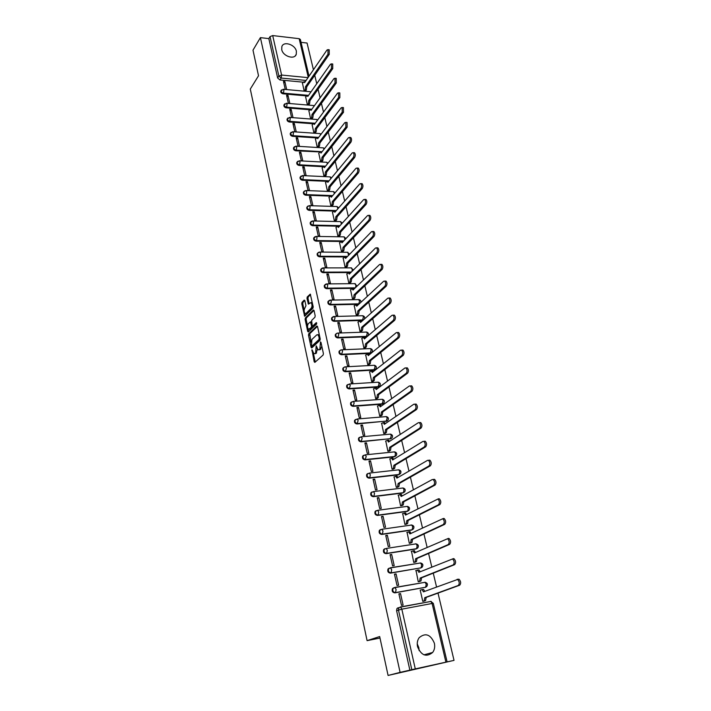 <?xml version="1.0" encoding="UTF-8"?>
<svg xmlns="http://www.w3.org/2000/svg" width="711" height="711" viewBox="0 0 711 711"><rect width="100%" height="100%" fill="white"/><g stroke="black" fill="none" stroke-linecap="round" stroke-linejoin="round"><path stroke-width="1.07" d="M311.978 349.732L314.173 361.757L314.857 362.397L323.158 354.985L323.398 353.509L320.972 342.338L320.483 341.902L319.87 349.074L319.177 349.705L318.128 349.83L316.199 345.848L315.604 352.958L314.92 353.58L313.889 353.705L311.978 349.732M281.734 49.61C282.925 56.338 294.594 60.062 296.265 54.294L296.389 51.236C295.181 44.535 283.538 40.794 281.849 46.624L281.734 49.61M417.553 646.743C421.312 655.569 426.351 657.471 432.661 652.458C434.545 649.854 435.114 646.77 434.368 643.197C430.546 634.363 425.489 632.514 419.179 637.669C417.384 640.229 416.842 643.251 417.553 646.743M417.233 643.855L418.815 647.668L419.126 650.592M328.615 300.931L327.958 301.633C327.62 303.428 328.411 304.521 330.339 304.903L358.735 304.317M332.321 317.275L331.628 317.995C331.273 319.826 332.073 320.928 334.019 321.319L362.832 320.412M336.081 333.815L335.343 334.552C334.97 336.41 335.77 337.538 337.743 337.921L366.209 336.827L367.454 336.179M339.876 350.55L339.103 351.296C338.703 353.198 339.502 354.336 341.502 354.718L370.084 353.367L371.302 352.745M343.733 367.48L342.906 368.254C342.489 370.191 343.289 371.346 345.315 371.72L374.004 370.102L375.195 369.507M347.626 384.615L346.764 385.406C346.319 387.379 347.119 388.553 349.172 388.926L377.976 387.042L379.123 386.464M351.581 401.964L350.656 402.764C350.194 404.781 350.994 405.972 353.074 406.345L381.985 404.177L383.105 403.626M355.58 419.517L354.611 420.334C354.114 422.387 354.922 423.605 357.02 423.969L387.131 420.992M359.633 437.292L358.602 438.118C358.086 440.216 358.895 441.451 361.019 441.815L391.201 438.571M363.543 455.342L362.654 456.124C362.103 458.266 362.912 459.519 365.063 459.884L394.321 456.826L395.6 456.009M367.685 473.562L366.752 474.353C366.174 476.53 366.983 477.81 369.16 478.174L398.533 474.815L399.795 473.997M371.88 492.003L370.902 492.803C370.298 495.034 371.098 496.322 373.311 496.687L402.799 493.016L404.044 492.208M376.128 510.676L375.106 511.485C374.466 513.76 375.266 515.075 377.514 515.439L407.11 511.44L408.345 510.649M380.429 529.588L379.363 530.406C378.687 532.726 379.487 534.068 381.771 534.432L411.482 530.104L412.7 529.322M384.793 548.741L383.673 549.559C382.962 551.932 383.762 553.3 386.073 553.665L415.908 548.99L417.099 548.225M389.219 568.142L388.046 568.96C387.299 571.377 388.09 572.773 390.437 573.137L421.125 567.813M393.698 587.793L392.472 588.61C391.681 591.081 392.481 592.503 394.863 592.867L425.534 587.268M304.859 300.637L304.201 300.086L302.006 302.362L301.784 303.81L304.646 316.262L312.982 308.201L313.213 306.725L310.272 294.114L307.214 296.976L306.992 298.442L308.423 304.148L311.009 302.575C312.245 304.255 312.342 306.112 311.285 308.156L306.014 313.444L305.143 313.587C303.926 311.925 303.828 310.085 304.859 308.05L305.952 305.721L304.859 300.637M445.895 662.083L432.101 603.479L401.831 609.176L415.277 668.891L454.027 660.368L388.082 675.45L379.674 636.549L367.089 640.647L250.299 89.062L258.52 75.775L252.992 50.179L260.413 37.63L400.097 672.375L411.82 669.709L398.453 610.02L398.818 607.834L400.631 607.096L396.96 608.509L398.187 607.701M388.082 675.45L400.097 672.375M308.725 333.77L308.503 335.21L311.089 347.315L311.756 347.928L319.977 340.329L320.208 338.854L317.541 326.58L316.848 325.985L308.725 333.77L309.738 333.735L311 342.133M307.685 331.388L305.126 319.417L305.348 317.977L313.373 309.987L314.049 310.556L315.177 315.737L314.946 317.213L311.64 320.448L312.156 325.336L312.822 325.931L316.279 322.59L316.599 324.038L308.343 331.984L307.685 331.388L308.69 331.353L308.174 328.953M303.179 82.174L279.938 79.961L281.183 78.05L278.872 76.095L270.029 36.625L272.704 35.568L299.18 38.687L300.371 39.496M454.027 660.368L438.012 593.107M436.545 586.948L433.257 573.146M431.799 567.014L428.573 553.451M427.115 547.337L423.943 534.005M422.494 527.918L419.374 514.808M417.926 508.738L414.86 495.86M413.42 489.808L410.407 477.143M408.967 471.109L406.008 458.657M404.577 452.649L401.662 440.402M400.231 434.421L397.369 422.378M395.947 416.415L393.13 404.568M391.717 398.631L388.944 386.98M387.531 381.06L384.802 369.604M383.398 363.703L380.714 352.434M379.319 346.55L376.679 335.468M375.284 329.611L372.688 318.715M371.302 312.876L368.742 302.148M367.356 296.327L364.85 285.778M363.472 279.983L361.001 269.602M359.624 263.825L357.189 253.614M355.82 247.855L353.429 237.812M352.061 232.07L349.705 222.188M348.346 216.473L346.035 206.741M344.675 201.044L342.4 191.472M341.049 185.802L338.8 176.372M337.458 170.72L335.254 161.45M333.912 155.816L331.735 146.688M330.402 141.071L328.26 132.095M326.927 126.496L324.82 117.653M323.496 112.08L321.425 103.379M320.101 97.825L318.066 89.257M316.75 83.72L314.742 75.286M313.427 69.776L307.063 43.033L301.046 42.34M260.413 37.63L268.838 38.607L270.029 36.625M415.277 668.891L411.82 669.709M420.619 589.961L420.174 590.041L422.805 601.382L424.369 601.008M400.515 593.578L398.898 593.863L401.484 605.345L403.101 605.052L400.515 593.578L398.969 594.174M396.063 573.884L394.463 574.159L397.014 585.5L398.622 585.215L396.063 573.884L394.543 574.532M416.033 570.524L418.255 581.785L419.801 581.429M391.672 554.447L390.072 554.704L392.596 565.894L394.205 565.636L391.672 554.447L390.17 555.14M411.518 551.327L413.749 562.437L415.304 562.09M387.344 535.259L385.744 535.49L388.242 546.546L389.832 546.297L387.344 535.259L385.86 535.987M407.074 532.37L409.314 543.328L410.851 543M383.06 516.31L381.478 516.524L383.931 527.438L385.522 527.215L383.06 516.31L381.603 517.084M402.702 513.635L404.923 524.46L406.461 524.14M378.839 497.593L377.257 497.789L379.683 508.569L381.265 508.365L378.839 497.593L377.39 498.411M398.373 495.14L400.595 505.823L402.115 505.521M374.661 479.116L373.088 479.294L375.488 489.941L377.061 489.746L374.661 479.116L373.239 479.969M394.107 476.868L396.311 487.417L397.831 487.133M370.538 460.861L368.973 461.021L371.338 471.535L372.911 471.357L370.538 460.861L369.133 461.75M389.904 458.826L392.081 469.233L393.601 468.958M366.467 442.829L364.903 442.98L367.24 453.36L368.813 453.2L366.467 442.829L365.081 443.762M385.744 440.989L387.913 451.272L389.415 451.014M362.441 425.018L360.886 425.151L363.197 435.408L364.761 435.265L362.441 425.018L361.072 425.987M381.638 423.374L383.78 433.532L385.282 433.283M358.468 407.421L356.922 407.536L359.206 417.677L360.761 417.544L358.468 407.421L357.118 408.425M377.585 405.972L379.71 416.006L381.203 415.766M354.549 390.037L353.003 390.143L355.26 400.151L356.806 400.044L354.549 390.037L353.216 391.077M373.577 388.775L375.684 398.684L377.168 398.462M350.665 372.857L349.128 372.946L351.358 382.838L352.896 382.749L350.665 372.857L349.35 373.933M369.613 371.773L371.702 381.567L373.186 381.363M346.879 385.211L347.608 384.624M346.835 355.891L345.297 355.962L347.501 365.738L349.039 365.658L346.835 355.891L345.537 356.993M365.703 354.985L367.774 364.654L369.249 364.459M343.049 339.12L341.52 339.174L343.697 348.834L345.226 348.772L343.049 339.12L341.76 340.258M361.846 338.383L363.89 347.946L365.356 347.759M339.298 322.545L337.778 322.59L339.929 332.135L341.458 332.081L339.298 322.545L338.036 323.718M358.024 321.976L360.042 331.424L361.508 331.255M335.601 306.165L334.09 306.192L336.214 315.631L337.734 315.586L335.601 306.165L334.348 307.365M354.247 305.766L356.247 315.097L357.704 314.937M331.948 289.972L330.437 289.99L332.535 299.313L334.054 299.287L331.948 289.972L330.713 291.199M350.514 289.733L352.496 298.958L353.945 298.807M328.331 273.966L326.829 273.975L328.909 283.191L330.411 283.174L328.331 273.966L327.113 275.228M346.826 273.886L348.79 283.005L350.23 282.862M324.758 258.146L323.265 258.137L325.318 267.256L326.811 267.247L324.758 258.146L323.558 259.435M343.182 258.217L345.119 267.238L346.559 267.105M321.23 242.504L319.737 242.487L321.763 251.498L323.256 251.507L321.23 242.504L320.039 243.829M339.574 242.727L341.493 251.641L342.924 251.525M317.71 253.107L317.204 253.658C316.91 255.365 317.701 256.413 319.568 256.813L320.074 256.262C318.208 255.862 317.417 254.814 317.701 253.107L318.537 252.334M317.737 227.04L316.253 227.013L318.252 235.919L319.746 235.945L317.737 227.04L316.564 228.391M336.01 227.413L337.912 236.23L339.343 236.114M314.28 211.754L312.804 211.718L314.786 220.517L316.271 220.552L314.28 211.754L313.124 213.131M332.49 212.269L334.366 220.979L335.788 220.881M310.867 196.636L309.392 196.583L311.356 205.292L312.831 205.337L310.867 196.636L309.72 198.04M329.006 197.294L330.864 205.906L332.277 205.817M307.49 181.696L306.023 181.625L307.961 190.237L309.436 190.299L307.49 181.696L306.361 183.118M325.558 182.478L327.398 191.001L328.802 190.921M304.157 166.907L302.69 166.836L304.61 175.35L306.077 175.421L304.157 166.907L303.037 168.356M322.154 167.832L323.967 176.257L325.371 176.186M300.851 152.287L299.393 152.207L301.295 160.624L302.753 160.704L300.851 152.287L299.749 153.763M318.777 153.345L320.581 161.673L321.976 161.61M297.589 137.836L296.14 137.738L298.016 146.066L299.464 146.155L297.589 137.836L296.496 139.329M315.444 139.018L317.23 147.257L318.617 147.195M294.354 123.536L292.914 123.43L294.772 131.659L296.22 131.766L294.354 123.536L293.279 125.047M312.147 124.843L313.906 132.993L315.293 132.939M291.163 109.387L289.724 109.272L291.563 117.422L293.003 117.528L291.163 109.387L290.097 110.925M308.885 110.818L310.627 118.879L312.013 118.835M287.999 95.39L286.569 95.265L288.382 103.326L289.821 103.451L287.999 95.39L286.951 96.954M305.659 96.945L307.383 104.917L308.761 104.881M284.88 81.552L283.449 81.418L285.244 89.39L286.675 89.515L284.88 81.552L283.831 83.134M302.468 83.214L304.175 91.106L305.543 91.079M306.405 95.878L283.049 93.816L283.493 93.15C281.814 92.723 281.049 91.79 281.209 90.377L281.583 89.862M309.658 109.743L286.186 107.832L286.64 107.174C284.942 106.739 284.178 105.806 284.347 104.366L284.747 103.833M312.956 123.741L289.359 121.999L289.812 121.35C288.106 120.923 287.342 119.972 287.511 118.515L287.946 117.955M316.288 137.898L292.568 136.316L293.03 135.677C291.306 135.259 290.532 134.299 290.719 132.815L291.19 132.228M320.625 161.681L321.594 160.464L322.012 157.344L345.866 127.109L345.804 122.372L344.782 122.692L321.017 153.069L320.439 151.967L295.812 150.794L296.283 150.172C294.541 149.745 293.767 148.777 293.963 147.266L294.461 146.662M323.078 166.685L299.091 165.441L299.562 164.819C297.811 164.401 297.029 163.423 297.242 161.886L297.776 161.255M326.527 181.314L302.415 180.239L302.886 179.634C301.117 179.216 300.335 178.23 300.557 176.666L301.135 176.017M330.037 196.103L305.766 195.214L306.245 194.618C304.459 194.201 303.677 193.205 303.908 191.614L303.428 192.21C303.197 193.801 303.97 194.796 305.766 195.214M333.592 211.051L309.161 210.349L309.649 209.763C307.836 209.354 307.054 208.341 307.294 206.732L306.805 207.319C306.565 208.927 307.348 209.941 309.161 210.349M339.494 226.222L337.681 226.187M337.21 226.178L312.591 225.663L313.08 225.085C311.258 224.685 310.467 223.654 310.725 222.01L311.454 221.281M343.226 241.5L316.057 241.153L316.564 240.585C314.715 240.185 313.924 239.145 314.191 237.474L314.973 236.719M347.012 256.938L319.568 256.813M350.852 272.553L323.114 272.66L323.629 272.117C321.745 271.726 320.954 270.66 321.256 268.927L322.154 268.127M354.753 288.346L326.713 288.693L327.229 288.159C325.318 287.768 324.527 286.693 324.847 284.924L325.807 284.107M367.089 640.647L379.994 638.043M281.058 90.599L280.765 91.044C280.614 92.457 281.369 93.39 283.049 93.816M284.213 104.561L283.893 105.024C283.733 106.463 284.498 107.405 286.186 107.832M287.395 118.684L287.057 119.164C286.889 120.621 287.653 121.572 289.359 121.999M290.621 132.948L290.266 133.455C290.079 134.939 290.843 135.89 292.568 136.316M293.883 147.381L293.501 147.897C293.305 149.408 294.078 150.376 295.812 150.794M297.18 161.966L296.771 162.508C296.567 164.045 297.34 165.023 299.091 165.441M300.522 176.71L300.078 177.279C299.864 178.834 300.637 179.83 302.415 180.239M310.751 221.974L310.236 222.587C309.978 224.232 310.76 225.254 312.591 225.663M314.235 237.403L313.693 238.043C313.427 239.714 314.209 240.745 316.057 241.153M317.764 253.018L319.906 252.076L320.545 253.232L320.074 256.262L347.537 256.395M321.336 268.802L320.741 269.469C320.439 271.202 321.23 272.269 323.114 272.66M324.954 284.773L324.332 285.458C324.012 287.217 324.803 288.302 326.713 288.693M268.838 38.607L277.637 78.006L279.938 79.961M409.883 670.197L396.587 610.687L396.96 608.509M314.822 353.66L315.933 353.536L314.92 353.58M317.497 349.119L315.933 353.536M319.079 349.794L320.199 349.661L319.177 349.705M321.816 346.239L320.199 349.661M313.364 353.154L315.284 362.006M317.47 326.34L309.738 333.735M311.845 346.079L312.182 347.537M311.471 345.599L311.942 346.026L319.15 339.343L318.981 336.801L317.861 334.712L316.786 334.854L311.889 339.467L311.471 345.599M312.707 345.999L311.942 346.026M320.261 339.183L312.956 345.981M319.426 335.245L317.897 334.739M307.525 325.94L306.13 319.39L305.126 319.417M313.995 310.36L306.352 317.95L306.13 319.39M312.778 325.967L313.844 325.896L316.768 323.07M308.254 323.763C307.214 325.789 307.312 327.647 308.556 329.335L311.294 327.407L311.525 325.949L310.449 321.887L308.254 323.763M309.312 329.309L310.44 329.175L309.427 329.211M312.556 326.002L312.307 327.371L310.44 329.175M305.872 313.569L307.019 313.418L306.014 313.444M313.036 305.926L312.298 308.139L307.019 313.418M312.378 302.895L311.276 302.566M310.556 294.558L308.227 296.958L307.996 298.424L309.152 303.695M304.815 313.275L305.366 315.808M304.815 300.477L303.002 302.344L302.779 303.784L304.148 310.147M422.796 601.337L424.191 600.831L424.787 597.667L458.284 585.473C459.741 583.642 459.519 581.634 457.617 579.456L423.436 591.854L422.183 589.659L420.192 590.13M421.81 589.561L423.552 589.419L424.743 591.356M457.102 579.314L459.03 579.207C460.941 581.385 461.163 583.384 459.697 585.215L426.165 597.409L425.56 600.582L424.191 600.831M423.889 601.177L425.56 600.582M426.165 597.409L424.787 597.667M418.246 581.74L419.614 581.198L420.21 578.034L453.236 564.889C454.667 563.05 454.453 561.068 452.605 558.944L418.868 572.293L417.65 570.16L415.668 570.675M417.321 570.062L419.019 569.938L420.157 571.76M453.165 558.633L454.018 558.713C455.867 560.837 456.08 562.819 454.649 564.65L421.57 577.794L420.983 580.967L419.614 581.198M419.41 581.58L420.983 580.967M421.57 577.794L420.21 578.034M413.749 562.401L415.1 561.814L415.686 558.65L448.25 544.573C449.663 542.742 449.459 540.778 447.663 538.698L414.362 552.98L413.189 550.909L411.207 551.469M413.909 550.652L415.633 552.411M448.206 538.423L449.068 538.485C450.872 540.564 451.067 542.52 449.663 544.359L417.046 558.428L416.459 561.592L415.1 561.814M414.957 562.232L416.459 561.592M417.046 558.428L415.686 558.65M409.305 543.293L410.638 542.68L411.216 539.507L443.335 524.531C444.722 522.692 444.535 520.754 442.784 518.728L409.909 533.908L408.772 531.899L406.79 532.503M409.474 531.668L411.162 533.312M443.3 518.479L444.179 518.523C445.939 520.559 446.117 522.487 444.739 524.327L412.567 539.302L411.998 542.466L410.638 542.68M410.549 543.133L411.998 542.466M412.567 539.302L411.216 539.507M404.915 524.434L406.239 523.776L406.799 520.603L438.483 504.757C439.842 502.908 439.665 500.997 437.967 499.006L405.51 515.075L404.408 513.12L402.444 513.769M405.092 512.915L406.745 514.444M438.465 498.793L439.362 498.829C441.069 500.811 441.238 502.721 439.878 504.57L408.15 520.416L407.59 523.58L406.239 523.776M406.185 524.274L407.59 523.58M408.15 520.416L406.799 520.603M400.586 505.797L401.884 505.112L402.444 501.939L433.701 485.231C435.034 483.391 434.865 481.498 433.212 479.552L432.297 479.525L401.173 496.474L400.106 494.58L398.142 495.274M400.773 494.394L402.39 495.816M433.683 479.356L434.599 479.383C436.261 481.329 436.421 483.222 435.088 485.062L403.795 501.762L403.235 504.934L401.884 505.112M401.866 505.654L403.235 504.934M403.795 501.762L402.444 501.939M396.311 487.399L397.591 486.671L398.142 483.498L428.973 465.963C430.279 464.114 430.128 462.248 428.511 460.346L427.595 460.328L396.88 478.112L395.849 476.263L393.894 477.001M396.498 476.103L398.08 477.419M428.973 460.186L429.897 460.195C431.515 462.097 431.666 463.963 430.359 465.812L399.484 483.338L398.933 486.511L397.591 486.671M397.6 487.257L398.933 486.511M399.484 483.338L398.142 483.498M392.081 469.224L393.352 468.46L393.894 465.296L424.307 446.943C425.596 445.095 425.454 443.246 423.88 441.389L422.947 441.389L392.65 459.964L391.645 458.168L389.69 458.95M392.285 458.035L393.823 459.244M424.325 441.247L425.258 441.247C426.831 443.104 426.973 444.962 425.685 446.81L395.227 465.145L394.685 468.318L393.352 468.46M393.387 469.091L394.685 468.318M395.227 465.145L393.894 465.296M387.904 451.263L389.157 450.472L389.69 447.308L419.703 428.173C420.965 426.316 420.832 424.485 419.303 422.663L418.361 422.681L388.464 442.046L387.495 440.296L385.549 441.122M388.117 440.18L389.619 441.291M419.73 422.565L420.681 422.547C422.21 424.36 422.343 426.2 421.081 428.049L391.023 447.175L390.49 450.339L389.157 450.472M389.219 451.138L390.49 450.339M391.023 447.175L389.69 447.308M383.78 433.523L385.015 432.706L385.549 429.533L415.162 409.634C416.397 407.785 416.273 405.963 414.789 404.186L413.829 404.212L384.331 424.334L383.389 422.636L381.452 423.498M384.002 422.547L385.469 423.56M415.197 404.106L416.157 404.079C417.641 405.857 417.766 407.679 416.53 409.527L386.873 429.417L386.34 432.581L385.015 432.706M385.095 433.417L386.34 432.581M386.873 429.417L385.549 429.533M379.71 415.997L380.927 415.144L381.452 411.98L410.665 391.334C411.891 389.477 411.776 387.682 410.318 385.94L409.358 385.984L380.252 406.843L379.336 405.19L377.408 406.097M379.932 405.128L381.363 406.043M410.718 385.895L411.687 385.851C413.135 387.584 413.251 389.388 412.033 391.237L382.767 411.873L382.242 415.037L380.927 415.144M381.025 415.899L382.242 415.037M382.767 411.873L381.452 411.98M375.684 398.684L376.883 397.796L377.399 394.632L406.239 373.266C407.439 371.409 407.323 369.622 405.91 367.916L404.941 367.978L376.217 389.557L375.328 387.948L373.408 388.899M376.643 387.859L375.328 387.948L376.643 387.859L377.31 388.739M406.301 367.898L407.27 367.845C408.683 369.542 408.798 371.329 407.599 373.186L378.714 394.543L378.199 397.707L376.883 397.796M376.999 398.587L378.199 397.707M378.714 394.543L377.399 394.632M371.711 381.567L372.893 380.661L373.399 377.497L401.857 355.42C403.039 353.563 402.941 351.794 401.564 350.123L400.577 350.194L372.226 372.484L371.364 370.911L369.453 371.906M371.969 370.875L373.302 371.64M401.973 350.105L402.915 350.061C404.292 351.732 404.39 353.491 403.217 355.349L374.706 377.417L374.199 380.581L372.893 380.661M373.017 381.487L374.199 380.581M374.706 377.417L373.399 377.497M367.783 364.654L368.947 363.721L369.444 360.557L397.538 337.796C398.693 335.93 398.604 334.188 397.262 332.544L396.276 332.641L368.289 355.607L367.454 354.078L365.552 355.109M368.067 354.051L369.338 354.745M397.698 332.526L398.604 332.499C399.955 334.134 400.044 335.876 398.889 337.743L370.751 360.495L370.253 363.65L368.947 363.721M369.089 364.583L370.253 363.65M370.751 360.495L369.444 360.557M363.908 347.946L365.045 346.986L365.543 343.822L393.272 320.385C394.401 318.528 394.321 316.795 393.014 315.186L392.019 315.293L364.396 338.925L363.588 337.441L361.695 338.507M364.219 337.414L365.427 338.045M393.476 315.177L394.356 315.151C395.663 316.75 395.751 318.484 394.614 320.35L366.84 343.769L366.343 346.924L365.045 346.986M365.205 347.883L366.343 346.924M366.84 343.769L365.543 343.822M360.068 331.424L361.197 330.437L361.677 327.282L389.05 303.197C390.17 301.331 390.09 299.615 388.819 298.042L387.815 298.167L360.548 322.447L359.766 320.99L357.882 322.11M360.406 320.972L361.561 321.55M389.299 298.033L390.152 298.016C391.432 299.589 391.512 301.304 390.392 303.162L362.974 327.238L362.486 330.393L361.197 330.437M361.366 331.379L362.486 330.393M362.974 327.238L361.677 327.282M356.273 315.097L357.384 314.093L357.864 310.938L384.882 286.213C385.984 284.347 385.913 282.64 384.669 281.103L383.664 281.245L356.744 306.157L355.98 304.735L354.105 305.89M356.638 304.726L357.731 305.241M385.175 281.094L386.002 281.085C387.246 282.631 387.317 284.329 386.215 286.195L359.153 310.903L358.673 314.058L357.384 314.093M357.562 315.062L358.673 314.058M359.153 310.903L357.864 310.938M352.532 298.958L353.616 297.927L354.087 294.781L380.767 269.433C381.851 267.567 381.789 265.878 380.572 264.368L379.567 264.519L352.985 290.052L352.247 288.666L350.381 289.866M352.914 288.666L353.954 289.119M381.096 264.368L381.905 264.368C383.113 265.878 383.176 267.567 382.1 269.425L355.376 294.754L354.905 297.909L353.616 297.927M353.811 298.94L354.905 297.909M355.376 294.754L354.087 294.781M348.825 283.005L349.901 281.956L350.363 278.801L376.706 252.858C377.763 250.992 377.71 249.312 376.528 247.828L375.515 248.006L349.27 274.126L348.55 272.784L346.701 274.019M349.234 272.784L350.212 273.193M377.07 247.837L377.852 247.846C379.034 249.33 379.087 251.001 378.03 252.867L351.643 278.792L351.172 281.938L349.901 281.956M350.096 282.996L351.172 281.938M351.643 278.792L350.363 278.801M345.155 267.238L346.221 266.163L346.675 263.017L372.688 236.479C373.737 234.612 373.675 232.95 372.528 231.493L371.515 231.688L345.599 258.395L344.897 257.08L343.058 258.351M345.599 257.089L346.515 257.444M373.097 231.502L373.844 231.519C374.999 232.977 375.053 234.63 374.004 236.496L347.955 263.017L347.492 266.163L346.221 266.163M346.435 267.238L347.492 266.163M347.955 263.017L346.675 263.017M341.538 251.641L342.578 250.548L343.031 247.401L368.725 220.294C369.747 218.428 369.702 216.784 368.574 215.353L367.56 215.557L341.964 242.833L341.289 241.553L339.458 242.86M342 241.562L342.862 241.882M369.16 215.362L369.889 215.389C371.009 216.811 371.062 218.464 370.031 220.33L344.302 247.419L343.848 250.556L342.578 250.548M342.8 251.65L343.848 250.556M344.302 247.419L343.031 247.401M337.956 236.23L338.987 235.11L339.431 231.973L364.796 204.306C365.81 202.439 365.765 200.804 364.672 199.4L363.65 199.622L338.374 227.449L337.716 226.205L335.894 227.547M338.436 226.222L339.254 226.489M365.276 199.418L365.978 199.444C367.072 200.849 367.116 202.484 366.103 204.35L340.693 231.99L340.249 235.128L338.987 235.11M339.218 236.248L340.249 235.128M340.693 231.99L339.431 231.973M334.41 220.979L335.423 219.841L335.868 216.713L360.921 188.504C361.917 186.638 361.872 185.011 360.806 183.634L359.793 183.882L334.828 212.242L334.188 211.025L332.375 212.402M334.917 211.043L335.681 211.274M361.437 183.66L362.112 183.687C363.179 185.064 363.223 186.691 362.228 188.557L337.13 216.739L336.685 219.877L335.423 219.841M335.672 221.014L336.685 219.877M337.13 216.739L335.868 216.713M330.908 205.906L331.913 204.75L332.348 201.622L357.091 172.889C358.068 171.013 358.033 169.405 356.993 168.054L355.971 168.311L331.317 197.205L330.695 196.014L328.891 197.427M331.442 196.04L332.144 196.227M357.633 168.08L358.291 168.116C359.331 169.467 359.366 171.084 358.388 172.951L333.601 201.657L333.166 204.795L331.913 204.75M332.161 205.95L333.166 204.795M333.601 201.657L332.348 201.622M327.442 191.001L328.429 189.828L328.864 186.7L353.305 157.451C354.265 155.576 354.238 153.976 353.216 152.652L352.203 152.927L327.842 182.327L327.238 181.172L325.451 182.62M327.993 181.198L328.651 181.358M353.882 152.687L354.505 152.723C355.527 154.056 355.562 155.656 354.602 157.522L330.117 186.744L329.682 189.873L328.429 189.828M328.695 191.055L329.682 189.873M330.117 186.744L328.864 186.7M324.02 176.257L324.989 175.066L325.416 171.938L349.563 142.191C350.505 140.316 350.487 138.734 349.483 137.427L348.47 137.721L324.412 167.618L323.825 166.49L322.039 167.965M324.589 166.525L325.194 166.65M350.168 137.472L350.772 137.516C351.776 138.814 351.794 140.405 350.852 142.271L326.669 172L326.242 175.119L324.989 175.066M325.265 176.319L326.242 175.119M326.669 172L325.416 171.938M319.666 152.207L318.67 153.478M321.221 152.012L321.772 152.101M346.497 122.425L347.084 122.47L347.146 127.198L323.256 157.415L322.83 160.535L321.594 160.464M321.87 161.744L322.83 160.535M323.256 157.415L322.012 157.344M317.275 147.257L318.226 146.022L318.644 142.911L342.204 112.196L342.151 107.494L341.138 107.832L317.657 138.681L317.097 137.605L315.346 139.152M317.888 137.658L318.386 137.721M342.871 107.557L343.431 107.601L343.484 112.302L319.879 142.991L319.461 146.102L318.226 146.022M318.51 147.337L319.461 146.102M319.879 142.991L318.644 142.911M313.96 132.993L314.902 131.739L315.311 128.629L338.596 97.451L338.552 92.786L337.538 93.141L314.333 124.452L313.791 123.394L312.049 124.976M314.591 123.456L313.791 123.394M339.28 92.857L339.822 92.901L339.867 97.567L316.546 128.718L316.128 131.828L314.902 131.739M315.195 133.081L316.128 131.828M316.546 128.718L315.311 128.629M310.68 118.879L311.605 117.617L312.013 114.507L335.014 82.876L334.988 78.246L333.974 78.61L311.045 110.365L310.52 109.343L308.787 110.952M335.725 78.317L336.25 78.37L336.285 83L313.24 114.604L312.84 117.706L311.605 117.617M311.907 118.977L312.84 117.706M313.24 114.604L312.013 114.507M307.436 104.926L308.352 103.637L308.752 100.535L331.486 68.469L331.459 63.866L330.446 64.248L307.792 96.438L307.285 95.434L305.561 97.078M332.215 63.946L332.721 63.999L332.748 68.603L309.978 100.633L309.578 103.744L308.352 103.637M308.663 105.024L309.578 103.744M309.978 100.633L308.752 100.535M304.228 91.115L305.135 89.808L305.526 86.706L327.984 54.223L327.975 49.637L326.962 50.046L304.575 82.663L304.077 81.676L302.371 83.356M304.912 81.756L304.077 81.676M328.749 49.726L329.229 49.788L329.246 54.356L306.743 86.822L306.352 89.924L305.135 89.808M305.446 91.221L306.352 89.924M306.743 86.822L305.526 86.706M312.564 350.71L311.818 350.745M321.088 342.898L320.314 342.933M316.795 346.835L316.04 346.87M359.277 303.81L330.873 304.397C328.944 304.006 328.144 302.913 328.482 301.117L329.513 300.273M358.602 304.326L359.659 300.833L358.308 299.598M363.383 319.914L334.552 320.812C332.597 320.43 331.806 319.319 332.161 317.488L333.263 316.626M362.388 320.483L363.454 316.999L362.717 315.72L362.068 315.737M365.872 332.073L366.529 332.046C368.422 332.615 368.956 333.77 368.129 335.512L366.778 336.347L338.276 337.432C336.303 337.05 335.503 335.921 335.885 334.054L337.058 333.183M366.209 336.827L367.303 333.361L366.529 332.046L338.045 333.068L338.783 334.401L337.743 337.921M369.711 348.594L370.395 348.568C372.315 349.128 372.848 350.301 372.004 352.069L370.653 352.905L342.053 354.247C340.054 353.865 339.254 352.727 339.645 350.825L340.898 349.936M370.084 353.367L371.186 349.919L370.395 348.568L341.795 349.839L342.56 351.216L341.502 354.718M373.604 365.312L374.306 365.276C376.261 365.845 376.794 367.027 375.923 368.813L374.581 369.649L345.866 371.266C343.848 370.884 343.04 369.729 343.457 367.791L344.791 366.885M374.004 370.102L375.124 366.663L374.306 365.276L345.599 366.823L346.39 368.236L345.315 371.72M377.541 382.225L378.261 382.18C380.243 382.758 380.785 383.958 379.887 385.762L378.554 386.597L349.732 388.482C347.679 388.108 346.879 386.935 347.324 384.953L349.439 384.002L350.256 385.451L349.172 388.926M377.976 387.042L379.105 383.611L378.261 382.18L349.439 384.002L346.764 385.406M381.754 399.324L382.26 399.289C384.278 399.875 384.82 401.084 383.896 402.915L382.58 403.75L353.643 405.919C351.563 405.546 350.763 404.346 351.225 402.337L353.331 401.386L354.176 402.888L353.074 406.345M381.985 404.177L383.131 400.764L382.26 399.289L353.331 401.386L350.656 402.764M385.931 416.637L386.313 416.602C388.366 417.197 388.908 418.415 387.948 420.281L386.651 421.108L357.597 423.56C355.5 423.187 354.691 421.979 355.18 419.917L357.269 418.992L358.14 420.53L357.02 423.969M386.046 421.516L387.211 418.121L386.313 416.602L357.269 418.992L354.611 420.334M390.117 434.154L390.41 434.128C392.499 434.723 393.05 435.967 392.063 437.852L390.766 438.669L361.606 441.424C359.473 441.051 358.673 439.816 359.188 437.718L361.25 436.803L362.148 438.394L361.019 441.815M390.161 439.069L391.334 435.683L390.41 434.128L361.25 436.803L358.602 438.118M394.347 451.885L394.561 451.867C396.685 452.463 397.236 453.725 396.214 455.635L394.934 456.453L365.658 459.502C363.499 459.137 362.699 457.875 363.241 455.742L365.285 454.836L366.218 456.471L365.063 459.884M394.321 456.826L394.934 456.453L395.512 453.467L394.561 451.867L365.285 454.836L362.654 456.124M398.604 469.829L398.755 469.82C400.924 470.424 401.475 471.704 400.417 473.642L399.155 474.45L369.764 477.81C367.578 477.437 366.769 476.166 367.347 473.979L369.373 473.099L370.324 474.779L369.764 477.81L369.16 478.174M398.533 474.815L399.155 474.45L399.742 471.464L398.755 469.82L369.373 473.099L366.752 474.353M402.915 487.995L403.004 487.986C405.208 488.608 405.768 489.897 404.675 491.87L403.43 492.67L373.924 496.34C371.702 495.976 370.902 494.678 371.506 492.456L373.506 491.585L374.493 493.318L373.924 496.34L373.311 496.687M402.799 493.016L403.43 492.67L404.026 489.683L403.004 487.986L373.506 491.585L370.902 492.803M407.27 506.392L407.305 506.383C409.554 507.014 410.114 508.321 408.985 510.32L407.75 511.111L378.128 515.111C375.879 514.746 375.079 513.431 375.719 511.156L377.692 510.302L378.714 512.089L378.128 515.111L377.514 515.439M407.11 511.44L407.75 511.111L408.354 508.134L407.305 506.383L377.692 510.302L375.106 511.485M411.002 524.976L411.66 525.011C413.944 525.642 414.513 526.975 413.349 529.011L412.131 529.793L382.394 534.121C380.109 533.757 379.31 532.406 379.985 530.086L381.931 529.26L382.98 531.099L382.394 534.121L381.771 534.432M411.482 530.104L412.131 529.793L412.744 526.815L411.66 525.011L381.931 529.26L379.363 530.406M415.42 543.826L416.068 543.871C418.397 544.519 418.966 545.87 417.757 547.932L416.566 548.696L386.713 553.371C384.393 552.998 383.593 551.638 384.304 549.265L386.215 548.457L387.308 550.35L386.713 553.371L386.073 553.665M415.908 548.99L416.566 548.696L417.188 545.719L416.068 543.871L386.215 548.457L383.673 549.559M390.25 567.796L420.53 562.961C422.912 563.619 423.48 564.996 422.227 567.094L421.054 567.849L391.086 572.862C388.739 572.497 387.939 571.102 388.686 568.684L390.561 567.893L391.69 569.849L391.086 572.862L390.437 573.137M420.388 568.125L421.054 567.849L421.685 564.872L420.53 562.961L390.561 567.893L388.046 568.96M394.614 587.482L425.045 582.3C427.48 582.976 428.049 584.371 426.751 586.495L425.605 587.242L395.512 592.61C393.13 592.245 392.33 590.823 393.121 588.353L394.969 587.588L396.125 589.597L395.512 592.61L394.863 592.867M424.929 587.499L425.605 587.242L426.245 584.273L425.045 582.3L394.969 587.588L392.472 588.61M306.094 80.45L281.183 78.05L281.592 75.046L308.032 77.632M308.263 77.286L299.18 38.687M272.704 35.568L281.592 75.046L278.872 76.095L277.637 78.006M400.24 606.99L430.866 601.444L400.631 607.096L401.831 609.176L396.587 610.687M308.547 95.372L283.493 93.15L283.902 90.155L283.44 89.275L280.765 91.044M311.862 109.236L286.64 107.174L287.048 104.17L286.577 103.273L283.893 105.024M315.231 123.243L289.812 121.35L290.239 118.337L289.741 117.422L287.057 119.164M318.635 137.401L293.03 135.677L293.456 132.673L292.95 131.722L290.266 133.455M322.074 151.71L296.283 150.172L296.709 147.159L296.194 146.19L293.501 147.897M325.567 166.178L299.562 164.819L300.006 161.806L299.464 160.81L296.771 162.508M329.104 180.807L302.886 179.634L303.33 176.612L302.779 175.599L300.078 177.279M332.686 195.587L306.245 194.618L306.699 191.597L306.13 190.548L303.908 191.614L304.53 190.93M336.321 210.545L309.649 209.763L310.103 206.741L309.516 205.666L307.294 206.732L307.97 206.021M340.009 225.654L313.08 225.085L313.542 222.063L312.938 220.961L310.236 222.587M343.742 240.94L316.564 240.585L317.026 237.563L316.404 236.425L313.693 238.043M351.385 272.029L323.629 272.117L324.109 269.096L323.452 267.896L320.741 269.469M355.296 287.831L327.229 288.159L327.718 285.138L327.033 283.902L324.332 285.458M330.339 304.903L331.362 301.366L330.659 300.104L327.958 301.633M334.019 321.319L335.05 317.781L334.33 316.484L331.628 317.995M424.84 582.22L425.365 582.327M344.906 366.858L342.906 368.254M341.129 349.874L339.103 351.296M337.396 333.095L335.343 334.552M333.699 316.511L362.717 315.72C364.503 316.235 365.063 317.337 364.387 319.026M330.046 300.122L358.939 299.589C360.459 299.953 361.09 300.886 360.815 302.388M326.438 283.92L355.207 283.636L355.9 284.844L355.651 287.493M354.593 283.636L357.144 286.062M322.874 267.905L351.51 267.86L352.194 269.042L352.096 271.318M350.923 267.86L353.447 269.976M319.346 252.076L347.866 252.272L348.514 255.382M347.288 252.263L349.759 254.103M315.862 236.425L344.248 236.852L344.942 239.669M343.697 236.843L346.079 238.443M312.413 220.952L340.685 221.61L341.387 224.143M340.142 221.592L342.426 222.987M309.009 205.657L337.156 206.537L337.849 208.803M336.632 206.519L338.8 207.719M305.632 190.53L333.663 191.623L334.348 193.641M333.157 191.606L335.201 192.645M302.299 175.581L330.206 176.879L330.882 178.665M329.726 176.852L331.637 177.75M299.002 160.793L326.793 162.295L327.433 163.859M326.322 162.268L328.1 163.032M295.74 146.164L323.416 147.87L324.02 149.221M322.963 147.844L324.598 148.483M292.514 131.704L320.074 133.606L320.643 134.761M319.63 133.57L321.132 134.103M289.324 117.395L316.768 119.484L317.284 120.461M316.342 119.457L317.701 119.901M286.169 103.246L313.498 105.521L313.969 106.321M313.08 105.486L314.306 105.85M283.049 89.248L310.254 91.71L310.671 92.35M309.863 91.675L310.947 91.959M430.59 601.355L431.284 601.479M447.086 661.834L433.292 603.346L430.866 601.444L432.101 603.479L433.301 603.355M316.617 352.914L315.604 352.958M317.133 348.266L316.342 348.301M320.901 349.03L319.87 349.074M321.408 344.337L320.634 344.373M315.195 361.703L314.173 361.757M312.102 347.27L311.089 347.315M309.507 335.174L308.503 335.21M320.172 339.298L319.15 339.343M320.083 338.276L319.31 338.312M319.754 336.765L318.981 336.801M306.352 317.95L305.348 317.977M313.844 325.896L312.822 325.931M312.307 327.371L311.294 327.407M312.422 325.922L311.525 325.949M311.542 322.501L310.787 322.518M312.298 308.139L311.285 308.156M309.107 303.517L308.094 303.535M307.996 298.424L306.992 298.442M308.227 296.958L307.214 296.976M305.321 315.613L304.317 315.64M302.779 303.784L301.784 303.81M303.002 302.344L302.006 302.362M424.449 591.472L423.392 591.659M426.209 597.604L424.831 597.853M459.697 585.215L458.284 585.473M419.677 571.955L418.823 572.106M421.614 577.981L420.254 578.221M454.649 564.65L453.236 564.889M415.037 552.678L414.317 552.794M417.09 558.615L415.722 558.828M449.663 544.359L448.25 544.573M410.478 533.632L409.865 533.73M412.611 539.48L411.26 539.685M444.739 524.327L443.335 524.531M406.008 514.826L405.466 514.897M408.194 520.594L406.843 520.781M439.878 504.57L438.483 504.757M401.608 496.242L401.128 496.296M403.83 501.939L402.488 502.117M435.088 485.062L433.701 485.231M399.52 483.516L398.187 483.676M430.359 465.812L428.973 465.963M395.263 465.323L393.93 465.465M425.685 446.81L424.307 446.943M391.059 447.343L389.735 447.477M421.081 428.049L419.703 428.173M386.908 429.586L385.584 429.702M416.53 409.527L415.162 409.634M382.802 412.042L381.487 412.149M412.033 391.237L410.665 391.334M378.75 394.712L377.434 394.801M407.599 373.186L406.239 373.266M374.75 377.585L373.435 377.657M403.217 355.349L401.857 355.42M370.786 360.655L369.48 360.726M398.889 337.743L397.538 337.796M366.876 343.928L365.578 343.982M394.614 320.35L393.272 320.385M363.01 327.398L361.712 327.442M390.392 303.162L389.05 303.197M359.188 311.062L357.9 311.089M386.215 286.195L384.882 286.213M355.411 294.914L354.122 294.932M382.1 269.425L380.767 269.433M351.678 278.952L350.399 278.961M378.03 252.867L376.706 252.858M347.99 263.168L346.71 263.168M374.004 236.496L372.688 236.479M344.337 247.561L343.066 247.552M370.031 220.33L368.725 220.294M340.729 232.142L339.467 232.115M366.103 204.35L364.796 204.306M337.165 216.891L335.903 216.855M362.228 188.557L360.921 188.504M333.637 201.808L332.375 201.764M358.388 172.951L357.091 172.889M330.144 186.886L328.9 186.842M354.602 157.522L353.305 157.451M326.696 172.142L325.451 172.08M350.852 142.271L349.563 142.191M323.283 157.549L322.047 157.487M347.146 127.198L345.866 127.109M319.914 143.124L318.67 143.044M343.484 112.302L342.204 112.196M316.573 128.851L315.337 128.762M339.867 97.567L338.596 97.451M313.275 114.738L312.04 114.64M336.285 83L335.014 82.876M310.005 100.766L308.778 100.669M332.748 68.603L331.486 68.469M306.779 86.955L305.552 86.84M329.246 54.356L327.984 54.223M295.252 55.849L296.265 54.294M423.978 654.831L432.661 652.458M306.805 207.319L307.294 206.732M303.428 192.21L303.908 191.614M309.018 76.184L300.362 39.434M312.733 346.017L311.916 346.044M318.884 334.677L317.861 334.712M311.4 321.861L310.449 321.887M312.022 302.557L311.009 302.575M423.552 589.419L422.183 589.659M459.03 579.207L457.617 579.456M419.019 569.938L417.65 570.16M454.018 558.713L452.605 558.944M414.54 550.696L413.189 550.909M449.068 538.485L447.663 538.698M410.123 531.704L408.772 531.899M444.179 518.523L442.784 518.728M405.759 512.942L404.408 513.12M439.362 498.829L437.967 499.006M401.448 494.412L400.106 494.58M434.599 479.383L433.212 479.552M397.182 476.103L395.849 476.263M429.897 460.195L428.511 460.346M392.979 458.026L391.645 458.168M425.258 441.247L423.88 441.389M388.819 440.171L387.495 440.296M420.681 422.547L419.303 422.663M384.713 422.521L383.389 422.636M416.157 404.079L414.789 404.186M380.652 405.083L379.336 405.19M411.687 385.851L410.318 385.94M407.27 367.845L405.91 367.916M372.68 370.84L371.364 370.911M402.915 350.061L401.564 350.123M368.76 354.016L367.454 354.078M398.604 332.499L397.262 332.544M364.885 337.387L363.588 337.441M394.356 315.151L393.014 315.186M361.055 320.954L359.766 320.99M390.152 298.016L388.819 298.042M357.269 304.708L355.98 304.735M386.002 281.085L384.669 281.103M353.527 288.657L352.247 288.666M381.905 264.368L380.572 264.368M349.83 272.784L348.55 272.784M377.852 247.846L376.528 247.828M346.177 257.089L344.897 257.08M373.844 231.519L372.528 231.493M342.56 241.571L341.289 241.553M369.889 215.389L368.574 215.353M338.978 226.231L337.716 226.205M365.978 199.444L364.672 199.4M335.441 211.06L334.188 211.025M362.112 183.687L360.806 183.634M331.948 196.058L330.695 196.014M358.291 168.116L356.993 168.054M328.491 181.225L327.238 181.172M354.505 152.723L353.216 152.652M325.069 166.552L323.825 166.49M350.772 137.516L349.483 137.427M321.683 152.038L320.439 151.967M347.084 122.47L345.804 122.372M318.332 137.685L317.097 137.605M343.431 107.601L342.151 107.494M339.822 92.901L338.552 92.786M311.72 109.441L310.52 109.343M336.25 78.37L334.988 78.246M308.432 95.532L307.285 95.434M332.721 63.999L331.459 63.866M329.229 49.788L327.975 49.637"/></g></svg>
